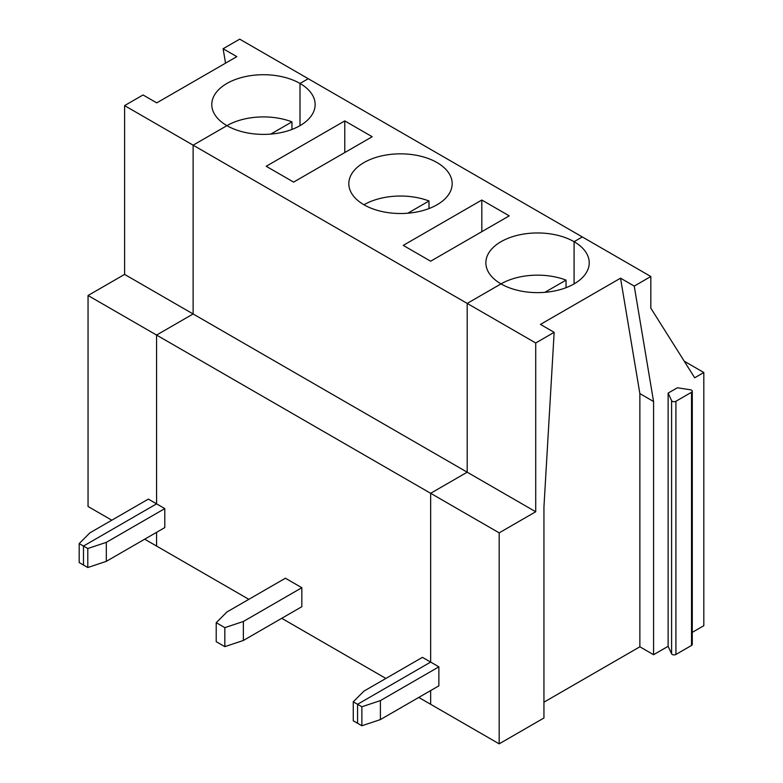 <?xml version="1.0" encoding="UTF-8"?>
<svg xmlns="http://www.w3.org/2000/svg" width="783" height="783" viewBox="0 0 783 783"><rect width="100%" height="100%" fill="white"/><g stroke="black" fill="none" stroke-linecap="round" stroke-linejoin="round"><path stroke-width="1.17" d="M353.26 701.803L357.567 704.289L357.567 723.277L357.567 704.289L430.65 662.095L422.429 657.348L363.958 691.105L353.26 701.803L353.26 720.791L361.873 725.763L380.401 719.587L438.871 685.83L438.871 666.842L430.65 662.095L430.65 493.3L467.197 472.198L467.197 303.413L501.003 283.896A51.678 29.842 0 0 0 557.32 290.366A51.678 29.842 0 0 0 589.227 262.794A51.678 29.842 0 0 0 574.086 241.693L582.317 236.946L308.228 78.711L300.006 83.458A51.678 29.842 180 0 0 243.689 76.988A51.678 29.842 180 0 0 211.782 104.56A51.678 29.842 180 0 0 226.923 125.652L193.117 145.168L124.595 105.607L143.044 94.958L156.747 102.876L236.828 56.64L223.116 48.732L239.706 39.15L308.228 78.711L300.006 83.458L300.006 125.652L300.006 83.458A51.678 29.842 180 0 1 315.148 104.56A51.678 29.842 180 0 1 283.24 132.121A51.678 29.842 180 0 1 226.923 125.652A51.678 29.842 180 0 1 291.961 121.864L291.961 129.449M226.923 125.652L193.117 145.168L193.117 313.963L156.571 335.065L156.571 503.851L148.349 499.104L89.879 532.861L79.181 543.568L79.181 562.556L87.794 567.528L87.794 548.531L106.322 542.355L164.792 508.598L156.571 503.851L83.487 546.054L83.487 565.042L83.487 546.054L87.794 548.531M270.771 134.099L291.961 121.864M248.847 599.328L156.571 546.054L156.571 532.332L156.571 546.054L144.698 539.193M223.116 48.732L225.533 63.159M79.181 543.568L83.487 546.054L156.571 503.851L156.571 335.065L499.172 532.861L535.719 511.759L124.595 274.402L88.048 295.504L156.571 335.065L193.117 313.963L193.117 145.168L535.719 342.974L554.158 332.325L540.456 324.407L620.537 278.18L634.24 286.089L653.57 401.522L653.57 654.705L639.868 646.797L639.868 393.604L620.537 278.18M124.595 105.607L124.595 274.402M111.803 520.206L88.048 506.493L88.048 295.504M653.57 401.522L639.868 393.604M543.94 702.185L639.868 646.797M634.24 286.089L650.83 276.507L582.317 236.946L574.086 241.693L574.086 283.896L574.086 241.693A51.678 29.842 180 0 0 517.769 235.233A51.678 29.842 180 0 0 485.861 262.794A51.678 29.842 180 0 0 501.003 283.896A51.678 29.842 180 0 1 566.04 280.099L566.04 287.684M684.244 361.208L703.819 372.512L703.819 625.695L692.28 632.361M418.778 697.438L499.172 743.85L543.94 718.001L543.94 507.012L554.158 332.325M668.124 393.115L671.599 400.612A2.584 1.488 0 0 0 675.925 401.278L691.526 392.273A2.584 1.488 0 0 0 692.28 391.216A2.584 1.488 0 0 0 690.361 389.777L677.393 387.771L668.124 393.115L668.124 646.308L653.57 654.705M430.65 704.289L430.65 690.577L430.65 704.289M499.172 743.85L499.172 532.861M361.873 725.763L361.873 706.775L380.401 700.599L438.871 666.842M501.003 283.896L467.197 303.413L467.197 472.198L430.65 493.3L430.65 662.095L357.567 704.289L361.873 706.775M703.819 372.512L694.687 377.788L650.83 308.159L650.83 276.507M668.124 646.308L671.599 653.795A2.584 1.488 0 0 0 675.925 654.461L691.526 645.456A2.584 1.488 0 0 0 692.28 644.399L692.28 391.216M380.401 719.587L380.401 700.599M535.719 342.974L535.719 511.759M544.86 292.333L566.04 280.099M281.733 618.316L385.882 678.44M301.837 587.72L301.837 606.708L243.366 640.465L224.829 646.641L224.829 627.653L243.366 621.477L301.837 587.72L285.394 578.226L226.923 611.983L216.216 622.681L224.829 627.653M216.216 622.681L216.216 641.668L224.829 646.641M437.051 162.58A51.678 29.842 180 0 1 452.183 183.672A51.678 29.842 180 0 1 400.505 213.514A51.678 29.842 180 0 1 348.826 183.672A51.678 29.842 180 0 1 380.724 156.111A51.678 29.842 180 0 1 437.051 162.58M363.958 204.774A51.678 29.842 180 0 1 429.006 200.986L429.006 208.572M87.794 567.528L106.322 561.342L164.792 527.585L164.792 508.598M344.774 152.558L344.774 120.905L372.179 136.731L293.615 182.096L266.2 166.27L344.774 120.905M407.816 213.211L429.006 200.986M403.245 245.392L481.819 200.027L509.224 215.854L430.65 261.209L403.245 245.392M106.322 561.342L106.322 542.355M481.819 231.68L481.819 200.027M243.366 640.465L243.366 621.477M691.526 645.456L691.526 392.273M675.925 654.461L675.925 401.278M671.599 653.795L671.599 400.612"/></g></svg>
